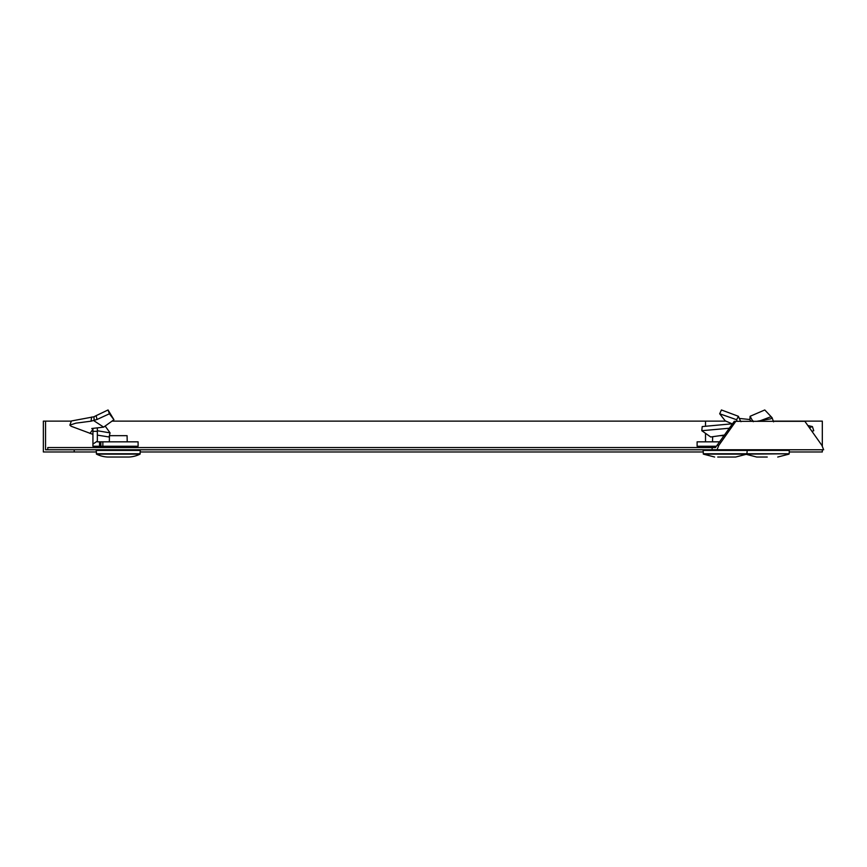<?xml version="1.0" encoding="UTF-8"?>
<svg xmlns="http://www.w3.org/2000/svg" width="867" height="867" viewBox="0 0 867 867"><rect width="100%" height="100%" fill="white"/><g stroke="black" fill="none" stroke-linecap="round" stroke-linejoin="round"><path stroke-width="1.3" d="M735.823 421.308L718.819 445.356L717.031 449.767L823.65 449.767L821.873 445.356L804.858 421.308L734.262 421.308L715.47 447.567L47.761 447.567L47.761 449.767L45.55 449.767L45.55 421.124L71.311 421.124M718.819 445.356L717.258 445.356M45.55 421.124L43.35 421.124L43.35 451.967L74.204 451.967L74.204 449.767L47.761 449.767L717.031 449.767M712.132 449.767L712.132 447.567M822.317 449.767L822.317 451.967L789.23 451.967M773.31 421.124L822.317 421.124L822.317 446.234M725.842 421.124L111.951 421.124M703.148 451.967L140.281 451.967M96.259 451.967L74.204 451.967M752.838 421.308L750.096 416.29L764.781 409.961L772.063 417.677L770.72 418.837L756.815 421.308M759.665 420.95L770.806 416.778M752.773 420.571L753.282 421.698M724.563 435.017L710.691 436.979L701.793 430.704L702.205 426.575L732.528 423.768M719.751 441.834L697.111 441.834L697.111 446.245L716.391 446.245M751.158 421.308L749.836 419.736L750.096 416.29M771.749 418.317L771.316 417.049M729.375 428.222L701.793 430.704M717.724 457.039C713.79 457.039 713.79 457.039 717.724 457.039L735.66 457.039L746.888 454.145L703.419 454.145L714.646 457.039M703.18 453.766L789.198 453.766L789.263 450.428L703.115 450.428L703.419 454.145M712.511 441.834L712.663 436.686M724.108 435.668L719.848 435.668M739.822 421.308L740.277 420.571L740.982 421.698M740.277 420.571L738.391 416.29L721.42 409.961L719.686 413.776L736.636 419.736L738.391 416.29M811.978 431.365L813.745 430.704L812.401 426.575L809.388 427.702M737.048 421.308L736.636 419.736M732.116 423.8L725.224 420.853L719.686 413.776M739.193 418.425L749.857 419.52M807.838 425.524L812.401 426.575M767.23 457.039L756.718 457.039L767.23 457.039M784.267 449.767L784.288 450.428M750.183 449.767L750.172 450.428M102.848 446.245L102.848 441.834L138.102 441.834L138.102 446.245L99.542 446.245L99.542 441.834L97.342 441.834L97.342 441.119L92.932 444.099L92.932 429.187L91.772 428.504L103.639 427.128L113.945 419.736L109.415 413.776L97.006 419.487L96.15 415.661L93.918 416.778L71.365 420.983L69.859 425.144L71.17 426.271L92.932 434.378M113.945 419.736L108.05 409.961L96.15 415.661M97.342 435.126L109.079 436.979L110.055 432.871L105.546 426.575L104.549 426.477M110.055 432.871L97.342 430.747M100.832 446.245L100.832 441.834L102.848 441.834M100.832 441.834L99.542 441.834M99.542 446.245L92.932 446.245L92.932 444.099M97.342 441.119L97.342 428.081M92.932 430.281L92.932 431.322L97.342 431.322M109.415 413.776L108.05 409.961M97.006 419.487L91.068 421.178L91.62 417.049M91.068 421.178L75.83 423.161L69.859 425.144M92.932 429.187L90.005 433.457M103.639 427.128L94.091 420.853M140.01 454.145A27.549 27.549 0 0 1 128.782 457.039L107.757 457.039A27.549 27.549 0 0 1 96.54 454.145L96.237 450.428L140.302 450.428L140.01 454.145L96.54 454.145M109.329 441.834L109.459 435.668L127.081 435.668L127.211 441.834M705.521 450.428L705.521 449.767M705.521 421.124L705.521 426.239M705.521 433.359L705.521 441.834M705.521 446.245L705.521 447.567M789.198 453.766L746.888 454.145L747.191 450.428M94.145 420.831L93.961 416.756M140.248 453.766L96.291 453.766M772.063 417.677L773.57 421.839M742.206 449.767L742.217 450.428M708.166 446.245L708.144 447.567M708.111 449.767L708.101 450.428M788.959 454.145L777.732 457.039M745.49 454.145L756.718 457.039M101.287 446.245L101.266 447.567M101.222 449.767L101.211 450.428M135.252 446.245L135.285 447.567M135.317 449.767L135.328 450.428"/></g></svg>
